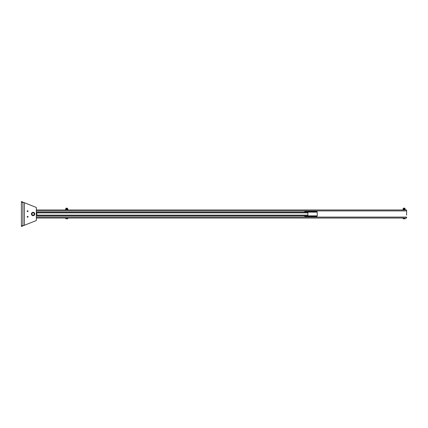<?xml version="1.0" encoding="UTF-8"?>
<svg xmlns="http://www.w3.org/2000/svg" width="428" height="428" viewBox="0 0 428 428"><rect width="100%" height="100%" fill="white"/><g stroke="black" fill="none" stroke-linecap="round" stroke-linejoin="round"><path stroke-width="0.64" d="M406.6 212.882L406.6 210.009M406.6 215.118L406.6 210.902L36.343 210.902M406.6 217.991L406.6 217.098L36.343 217.098M36.343 218.045L66.142 218.045L66.142 218.756L67.581 218.842L66.142 218.756M67.581 218.842L67.865 218.045L67.292 218.045L406.6 218.045M36.343 209.955L406.6 209.955M403.112 218.756L403.615 218.842L403.112 218.842L403.112 218.045M404.733 208.179L403.486 208.179L404.642 208.088L404.733 208.773L404.642 208.088M405.107 218.842L404.61 218.842M404.112 218.756L404.112 218.045L405.107 218.045L405.107 218.756M403.053 209.955L405.166 209.859L405.166 209.271L404.642 209.271L405.166 209.271L405.166 208.773L403.053 208.773L403.053 209.271L404.642 209.271L403.053 209.271M404.112 209.859L404.112 209.362M403.053 209.859L403.053 209.362M67.292 218.756L67.292 218.045L65.57 218.045L65.853 218.842M67.34 208.773L67.34 208.179L66.094 208.179L66.094 208.773M67.34 208.179L66.094 208.179M67.774 209.271L67.774 208.773L65.661 208.773L65.661 209.271L67.94 209.362L67.635 209.271L67.94 209.362L67.774 209.955M67.33 209.859L65.8 209.955L67.33 209.859L67.33 209.362L65.8 209.271M66.105 209.859L66.105 209.362M67.635 209.271L67.33 209.362M65.661 209.955L65.661 209.271M65.495 209.859L65.8 209.955L65.495 209.859M316.988 212.133L316.988 211.635L304.709 211.635L304.709 212.133L307.866 212.133L307.866 211.635M316.988 215.867L316.988 216.365L304.709 216.365L304.709 215.867M36.359 212.133L307.844 212.133L307.866 216.365M307.866 215.867L307.866 212.133M308.117 215.867L317.239 215.867L317.239 212.133L308.117 212.133M36.343 212.101A3.756 3.756 90 0 1 36.343 215.899M307.844 215.867L36.359 215.867M27.627 210.763A0.433 0.433 90 0 0 27.248 211.416A0.433 0.433 90 0 0 28.002 211.416A0.433 0.433 90 0 0 27.627 210.763M22.893 225.454L22.893 225.861L21.4 226.449L21.4 226.048L22.893 225.454L22.893 202.546L21.4 201.952L21.4 201.551L22.893 202.139L22.893 202.546M21.4 222.282L21.4 224.395L21.4 222.282M21.4 201.551L21.4 226.449L21.4 201.551L24.391 202.733L24.391 225.267L22.893 225.861M24.391 225.267L36.102 220.629A0.374 0.374 90 0 0 36.343 220.281L36.343 207.719A0.374 0.374 90 0 0 36.102 207.371L24.391 202.733M27.627 216.365A0.433 0.433 90 0 0 27.248 217.017A0.433 0.433 90 0 0 28.002 217.017A0.433 0.433 90 0 0 27.627 216.365M21.4 203.605L21.4 205.718L21.4 203.605M21.4 220.286L21.4 207.714M33.1 215.247A1.247 1.247 -90 0 1 32.025 213.379A1.247 1.247 -90 0 1 34.181 213.379A1.247 1.247 -90 0 1 33.1 215.247A1.247 1.247 90 0 0 34.181 213.379A1.247 1.247 90 0 0 32.025 213.379A1.247 1.247 90 0 0 33.1 215.247M33.1 215.305A1.305 1.305 90 0 0 34.235 213.347A1.305 1.305 90 0 0 31.972 213.347A1.305 1.305 90 0 0 33.1 215.305M33.1 215.68A1.68 1.68 -90 0 1 31.645 213.16A1.68 1.68 -90 0 1 34.561 213.16A1.68 1.68 -90 0 1 33.1 215.68M33.1 215.182A1.182 1.182 -90 0 1 32.079 213.406A1.182 1.182 -90 0 1 34.128 213.406A1.182 1.182 -90 0 1 33.1 215.182M307.962 215.118L36.685 215.118M307.962 212.882L36.685 212.882M403.486 208.773L403.486 208.179M405.166 208.773L405.166 209.271"/></g></svg>
